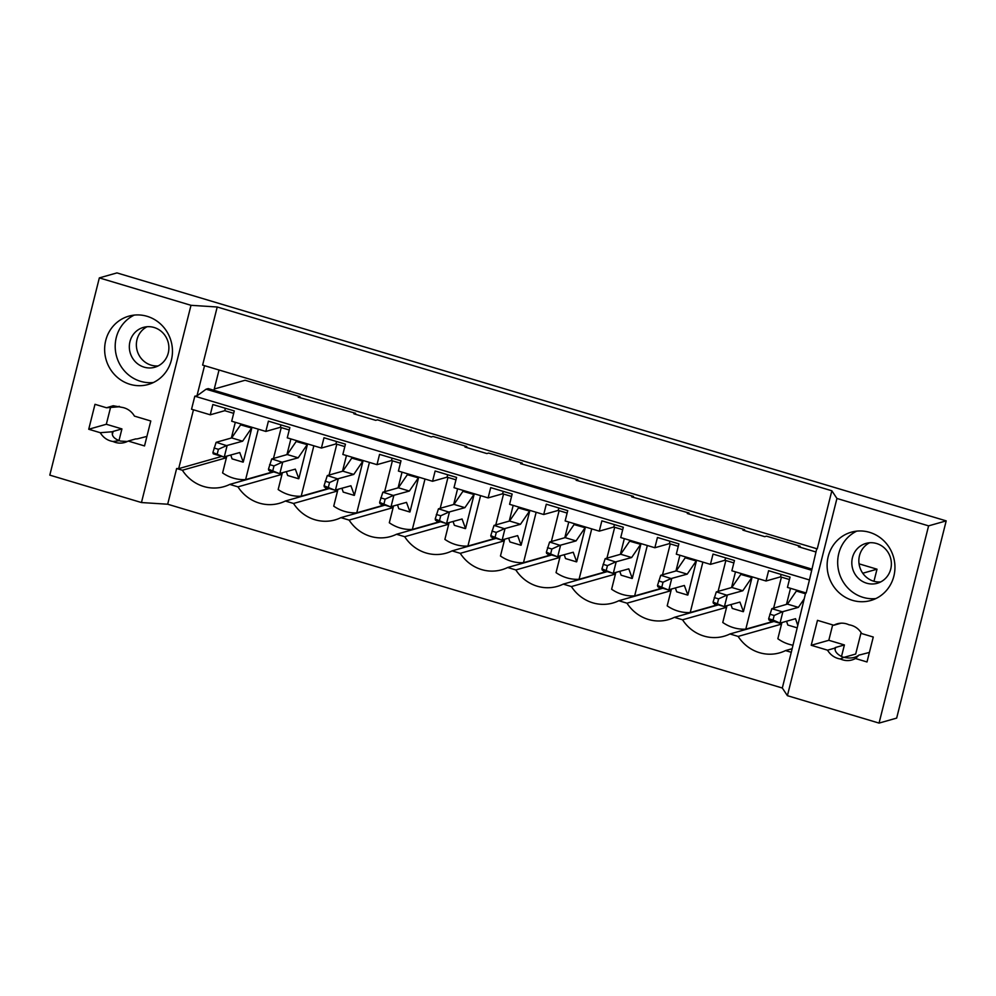 <?xml version="1.0" encoding="UTF-8"?>
<svg xmlns="http://www.w3.org/2000/svg" width="996" height="996" viewBox="0 0 996 996"><rect width="100%" height="100%" fill="white"/><g stroke="black" fill="none" stroke-linecap="round" stroke-linejoin="round"><path stroke-width="1.49" d="M217.215 306.992L831.847 490.779L817.255 548.871L202.624 365.096L217.215 306.992L190.995 305.311L99.339 277.896L116.943 272.904L946.2 520.871L928.596 525.863L836.939 498.461L831.847 490.779M946.2 520.871L896.661 718.104L879.057 723.096L787.4 695.681L782.308 688.012L167.677 504.225L141.457 502.544L49.8 475.129L99.339 277.896M869.558 542.77A20.717 19.708 -105.8 0 0 859.486 555.631A20.717 19.708 -105.8 0 0 880.676 581.938M832.681 624.89L828.809 640.291L844.409 644.947L835.607 647.45A13.023 2.079 14.1 0 0 835.009 647.873A13.023 2.079 14.1 0 0 835.009 648.06L827.552 650.176A18.053 17.169 74.2 0 0 840.363 658.979C845.529 661.269 850.572 661.107 855.489 658.518L867.006 661.967L873.268 637.029L861.752 633.593C858.739 628.625 854.468 625.687 848.953 624.778A18.053 17.169 74.2 0 0 837.312 623.782A18.053 17.169 74.2 0 0 833.814 625.239L841.047 623.185M841.483 656.576L844.409 644.947M855.489 658.518L859.087 654.957A13.023 2.079 14.1 0 0 860.22 654.808L869.408 652.43M147.072 326.738A20.717 19.708 -105.8 0 0 137 339.599A20.717 19.708 -105.8 0 0 158.19 365.906M118.985 440.581L121.923 428.915L106.323 424.259L110.556 407.451M100.247 432.7L112.56 431.741C111.44 435.476 113.681 438.452 119.308 440.655L113.046 441.514C107.531 440.593 103.273 437.655 100.247 432.7L88.731 429.251L94.994 404.314L106.51 407.762L113.208 405.745L121.649 407.302A18.053 17.169 -105.8 0 1 134.448 416.116L150.782 420.997L144.52 445.934L128.185 441.054L135.63 438.937A13.023 2.079 -165.9 0 0 137.734 438.775L146.922 436.397M219.033 370.002L213.928 390.308M791.596 648.869L785.533 650.587A39.068 37.163 74.2 0 1 779.594 652.866A39.068 37.163 74.2 0 1 738.136 636.419L729.956 633.966A39.068 37.163 74.2 0 1 724.017 636.245A39.068 37.163 74.2 0 1 682.559 619.798L674.379 617.346A39.068 37.163 74.2 0 1 668.441 619.637A39.068 37.163 74.2 0 1 626.982 603.178L618.802 600.737A39.068 37.163 74.2 0 1 612.864 603.016A39.068 37.163 74.2 0 1 571.418 586.557L563.226 584.117A39.068 37.163 74.2 0 1 557.287 586.395A39.068 37.163 74.2 0 1 515.841 569.936L507.661 567.496A39.068 37.163 74.2 0 1 501.71 569.774A39.068 37.163 74.2 0 1 460.264 553.328L452.084 550.875A39.068 37.163 74.2 0 1 446.133 553.166A39.068 37.163 74.2 0 1 404.687 536.707L396.508 534.254A39.068 37.163 74.2 0 1 390.557 536.545A39.068 37.163 74.2 0 1 349.11 520.086L340.931 517.646A39.068 37.163 74.2 0 1 334.98 519.924A39.068 37.163 74.2 0 1 293.534 503.466L285.354 501.025A39.068 37.163 74.2 0 1 279.403 503.304A39.068 37.163 74.2 0 1 237.957 486.857L229.777 484.405L273.776 471.917M237.957 486.857L281.98 474.357M299.784 397.628L300.02 396.682L298.265 397.18L355.597 413.29L353.841 413.788L375.716 420.337L377.472 419.839L431.293 436.958L433.048 436.46L466.75 446.532L464.983 447.03L475.926 450.304L486.87 453.566L488.625 453.068L522.327 463.152L520.559 463.65L577.904 479.761L576.136 480.271L633.468 496.382L631.713 496.88L689.045 513.002L687.29 513.5L709.177 520.049L710.932 519.539L744.622 529.623L742.867 530.121L753.81 533.395L764.741 536.657L766.509 536.159L800.199 546.244L798.443 546.742L815.936 551.971M214.264 389L245.103 380.26L300.02 396.682M859.062 563.836L877.003 569.202L862.76 573.235M233.674 413.352L224.772 410.688L225.382 408.273M210.256 414.809L212.833 404.525L234.284 410.937L231.695 421.221L265.832 431.43L268.41 421.146L289.861 427.558L287.271 437.842L321.409 448.051L323.986 437.754L345.438 444.166L342.848 454.462L376.986 464.659L379.563 454.375L401.002 460.787L398.425 471.071L432.563 481.28L435.14 470.996L456.579 477.408L454.002 487.691L488.127 497.9L490.717 487.617L512.156 494.028L509.579 504.312L543.704 514.521L546.294 504.225L567.732 510.637L565.155 520.933L599.281 531.142L601.87 520.846L623.309 527.258L620.732 537.554L654.858 547.75L657.447 537.466L678.886 543.878L676.309 554.162L710.434 564.371L713.024 554.087L734.463 560.499L731.873 570.783L766.011 580.992L768.601 570.696L790.04 577.107L787.45 587.403L806.175 592.994L809.449 579.958L194.818 396.184L191.543 409.219L210.256 414.809L224.772 410.688M811.64 569.027L208.239 388.602L206.122 389.199L196.959 395.873L194.818 396.184M811.354 570.173L206.122 389.199M816.745 548.721L809.449 579.958M766.011 580.992L780.528 576.871L789.43 579.535M710.434 564.371L724.951 560.25L733.853 562.914M654.858 547.75L669.374 543.629L678.276 546.294M599.281 531.142L613.797 527.021L622.699 529.673M543.704 514.521L558.233 510.4L567.122 513.065M488.127 497.9L502.656 493.779L511.558 496.444M432.563 481.28L447.08 477.159L455.981 479.823M376.986 464.659L391.503 460.55L400.404 463.202M321.409 448.051L335.926 443.93L344.828 446.594M265.832 431.43L280.349 427.309L289.251 429.973M235.305 422.304L231.358 438.016M226.789 456.205L222.594 472.913A39.068 37.163 -105.8 0 0 245.614 479.599L269.904 472.702A39.068 37.163 -105.8 0 0 271.435 472.59M229.777 484.405A39.068 37.163 74.2 0 1 223.839 486.683A39.068 37.163 74.2 0 1 182.38 470.237L176.641 468.518L178.67 468.643L221.847 456.392M182.38 470.237L226.403 457.749M785.533 650.587L791.272 652.305L782.308 688.012M176.641 468.518L167.677 504.225M843.986 657.36L855.688 654.036L861.092 632.535M281.246 427.57L273.489 458.446M270.352 470.896L269.904 472.702M258.275 429.176L245.614 479.599M251.789 428.056L240.609 424.856L251.789 428.056L243.248 462.069L239.762 452.533L223.689 456.952L213.244 453.815L212.895 452.533L223.689 456.952M877.003 569.202L873.965 581.278M780.528 576.871L781.138 574.455M792.53 645.147A39.068 37.163 -105.8 0 1 777.851 638.735L781.91 622.575M786.479 604.373L790.513 588.312M805.465 593.616L796.377 591.039L805.44 593.753M781.524 624.106L738.136 636.419M726.968 605.767L722.772 622.475A39.068 37.163 -105.8 0 0 745.792 629.161L770.082 622.263L770.543 620.458M773.668 608.008L781.424 577.132M770.082 622.263A39.068 37.163 -105.8 0 0 771.614 622.151M729.956 633.966L773.954 621.479M791.272 652.305L805.664 592.844M355.36 414.249L355.597 413.29M280.959 424.894L280.349 427.309M282.366 472.826L278.17 489.534A39.068 37.163 -105.8 0 0 301.19 496.207L325.48 489.322L325.929 487.517M329.066 475.067L336.81 444.191M325.48 489.322A39.068 37.163 -105.8 0 0 327.012 489.198M301.19 496.207L313.852 445.785M286.935 454.624L290.882 438.925M307.366 444.677L296.186 441.477L307.366 444.677L298.825 478.678L295.339 469.141L279.266 473.561L268.808 470.436L268.472 469.153L279.266 473.561M329.352 488.538L285.354 501.025M293.534 503.466L337.557 490.978M410.937 430.87L411.174 429.911M336.536 441.514L335.926 443.93M337.93 489.447L333.735 506.155A39.068 37.163 -105.8 0 0 356.767 512.828L381.057 505.931L381.505 504.138M384.643 491.675L392.387 460.812M381.057 505.931A39.068 37.163 -105.8 0 0 382.589 505.819M356.767 512.828L369.429 462.405M342.512 471.245L346.459 455.533M362.942 461.297L351.762 458.098L362.942 461.297L354.402 495.298L350.916 485.762L334.843 490.181L324.385 487.056L324.049 485.762L334.843 490.181M384.929 505.159L340.931 517.646M349.11 520.086L393.121 507.599M466.502 447.478L466.75 446.532M392.113 458.123L391.503 460.55M393.507 506.068L389.312 522.763A39.068 37.163 -105.8 0 0 412.344 529.449L436.634 522.551L437.082 520.759M440.22 508.296L447.963 477.433M436.634 522.551A39.068 37.163 -105.8 0 0 438.165 522.439M412.344 529.449L425.006 479.026M398.089 487.866L402.035 472.154M418.519 477.918L407.339 474.706L418.519 477.918L409.979 511.919L406.493 502.382L390.42 506.802L379.962 503.677L379.625 502.382L390.42 506.802M440.506 521.78L396.508 534.254M404.687 536.707L448.698 524.22M522.078 464.099L522.327 463.152M447.69 474.743L447.08 477.159M449.084 522.688L444.888 539.384A39.068 37.163 -105.8 0 0 467.908 546.069L492.211 539.172L492.659 537.367M495.784 524.917L503.54 494.053M492.211 539.172A39.068 37.163 -105.8 0 0 493.742 539.06M467.908 546.069L480.582 495.647M453.653 504.486L457.6 488.775M474.096 494.526L462.916 491.327L474.096 494.526L465.555 528.54L462.069 519.003L445.996 523.423L435.538 520.298L435.202 519.003L445.996 523.423M496.083 538.388L452.084 550.875M460.264 553.328L504.275 540.84M577.655 480.719L577.904 479.761M503.254 491.364L502.656 493.779M504.661 539.297L500.465 556.005A39.068 37.163 -105.8 0 0 523.485 562.678L547.788 555.793L548.236 553.988M551.361 541.538L559.117 510.662M547.788 555.793A39.068 37.163 -105.8 0 0 549.319 555.681M523.485 562.678L536.159 512.255M509.23 521.095L513.177 505.395M529.673 511.147L518.493 507.948L529.673 511.147L521.132 545.161L517.646 535.624L501.573 540.031L491.115 536.906L490.779 535.624L501.573 540.031M551.66 555.009L507.661 567.496M515.841 569.936L559.852 557.449M633.232 497.34L633.468 496.382M558.831 507.985L558.233 510.4M560.238 555.917L556.042 572.625A39.068 37.163 -105.8 0 0 579.062 579.299L603.364 572.414L603.813 570.608M606.938 558.146L614.694 527.282M603.364 572.414A39.068 37.163 -105.8 0 0 604.896 572.289M579.062 579.299L591.736 528.876M564.807 537.716L568.753 522.004M585.25 527.768L574.07 524.568L585.25 527.768L576.709 561.769L573.223 552.232L557.15 556.652L546.692 553.527L546.356 552.232L557.15 556.652M607.224 571.629L563.226 584.117M571.418 586.557L615.428 574.07M688.809 513.961L689.045 513.002M614.408 524.593L613.797 527.021M615.814 572.538L611.619 589.234A39.068 37.163 -105.8 0 0 634.639 595.919L658.941 589.022L659.389 587.229M662.514 574.767L670.271 543.903M658.941 589.022A39.068 37.163 -105.8 0 0 660.473 588.91M634.639 595.919L647.313 545.497M620.384 554.336L624.33 538.624M640.826 544.389L629.646 541.177L640.826 544.389L632.286 578.39L628.787 568.853L612.727 573.273L602.269 570.148L601.92 568.853L612.727 573.273M662.801 588.25L618.802 600.737M626.982 603.178L671.005 590.69M744.385 530.569L744.622 529.623M669.984 541.214L669.374 543.629M671.391 589.159L667.196 605.854A39.068 37.163 -105.8 0 0 690.216 612.54L714.518 605.643L714.966 603.85M718.091 591.387L725.847 560.524M714.518 605.643A39.068 37.163 -105.8 0 0 716.049 605.531M690.216 612.54L702.877 562.118M675.96 570.957L679.907 555.245M696.403 561.009L685.223 557.797L696.403 561.009L687.863 595.01L684.364 585.474L668.304 589.893L657.846 586.769L657.497 585.474L668.304 589.893M718.377 604.871L674.379 617.346M682.559 619.798L726.582 607.311M799.962 547.19L800.199 546.244M725.561 557.835L724.951 560.25M745.792 629.161L758.454 578.738M731.537 587.578L735.484 571.866M751.98 577.618L740.8 574.418L751.98 577.618L743.427 611.631L739.941 602.094L723.868 606.502L713.422 603.377L713.074 602.094L723.868 606.502M119.47 406.455L119.383 406.48A13.023 2.079 14.1 0 0 118.823 406.804L119.01 406.318M106.51 407.762L118.823 406.804M190.995 305.311L141.457 502.544M113.046 441.514A18.053 17.169 -105.8 0 0 124.687 442.498A18.053 17.169 -105.8 0 0 128.185 441.054M105.725 340.495A35.52 33.777 -105.8 0 0 115.001 375.119A35.52 33.777 -105.8 0 0 148.242 384.481A35.52 33.777 -105.8 0 0 171.374 360.129A35.52 33.777 -105.8 0 0 162.099 325.505A35.52 33.777 -105.8 0 0 128.858 316.143A35.52 33.777 -105.8 0 0 105.725 340.495M88.731 429.251L106.323 424.259M204.541 365.669L196.959 395.873M193.461 409.792L178.67 468.643M127.326 441.489L120.616 441.091A18.053 17.169 -105.8 0 1 120.068 440.929L119.308 440.655M121.923 428.915L113.121 431.417A13.023 2.079 -165.9 0 0 112.56 431.741L112.461 432.09M134.261 315.097A35.52 33.777 -105.8 0 0 116.283 337.507A35.52 33.777 -105.8 0 0 153.396 382.526M168.249 353.045A20.717 19.708 -105.8 0 0 162.846 332.851A20.717 19.708 -105.8 0 0 143.449 327.385A20.717 19.708 -105.8 0 0 129.966 341.591A20.717 19.708 -105.8 0 0 135.369 361.785A20.717 19.708 -105.8 0 0 154.766 367.25A20.717 19.708 -105.8 0 0 168.249 353.045M836.939 498.461L787.4 695.681M879.057 723.096L928.596 525.863M833.814 625.239L817.479 620.346L811.217 645.284L827.552 650.176M828.211 556.527A35.52 33.777 74.2 0 1 851.343 532.175A35.52 33.777 74.2 0 1 884.585 541.538A35.52 33.777 74.2 0 1 893.86 576.161A35.52 33.777 74.2 0 1 870.728 600.513A35.52 33.777 74.2 0 1 837.487 591.151A35.52 33.777 74.2 0 1 828.211 556.527M811.217 645.284L828.809 640.291M859.087 654.957C855.34 657.92 850.285 658.705 843.911 657.323L843.102 657.123A18.053 17.169 74.2 0 1 842.554 656.962C837.275 654.534 834.76 651.571 835.009 648.06M843.911 657.323L840.363 658.979M875.882 598.571A35.52 33.777 74.2 0 1 838.769 553.539A35.52 33.777 74.2 0 1 856.747 531.129M852.452 557.623A20.717 19.708 74.2 0 1 865.935 543.418A20.717 19.708 74.2 0 1 885.332 548.883A20.717 19.708 74.2 0 1 890.735 569.077A20.717 19.708 74.2 0 1 877.252 583.283A20.717 19.708 74.2 0 1 857.855 577.817A20.717 19.708 74.2 0 1 852.452 557.623M243.012 462.132L232.068 458.857L230.786 455.072M240.609 424.856L231.67 437.916L216.182 442.311L226.54 445.61L218.41 449.308L217.277 453.84M231.67 437.916L242.613 441.191L251.552 428.131M242.613 441.191L226.54 445.61M216.082 442.485L212.895 452.533M227.125 445.586L224.274 456.927M214.04 448.001L218.41 449.308M298.588 478.752L287.645 475.478L286.362 471.693M296.186 441.477L287.246 454.537L271.759 458.932L282.117 462.231L273.987 465.929L272.842 470.461M287.246 454.537L298.19 457.811L307.129 444.751M298.19 457.811L282.117 462.231M271.659 459.106L268.472 469.153M282.702 462.206L279.851 473.536M269.605 464.609L273.987 465.929M354.165 495.373L343.222 492.099L341.939 488.314M351.762 458.098L342.823 471.158L327.335 475.553L337.694 478.852L329.564 482.537L328.419 487.069M342.823 471.158L353.767 474.432L362.706 461.36M353.767 474.432L337.694 478.852M327.236 475.727L324.049 485.762M338.267 478.827L335.428 490.157M325.182 481.23L329.564 482.537M409.742 511.981L398.798 508.719L397.516 504.922M407.339 474.706L398.4 487.779L382.912 492.173L393.271 495.46L385.141 499.158L383.995 503.69M398.4 487.779L409.331 491.053L418.283 477.98M409.331 491.053L393.271 495.46M382.813 492.335L379.625 502.382M393.843 495.448L391.005 506.777M380.758 497.851L385.141 499.158M465.319 528.602L454.375 525.328L453.093 521.543M462.916 491.327L453.977 504.399L438.489 508.794L448.847 512.081L440.718 515.779L439.572 520.31M453.977 504.399L464.908 507.661L473.859 494.601M464.908 507.661L448.847 512.081M438.389 508.956L435.202 519.003M449.42 512.056L446.582 523.398M436.335 514.471L440.718 515.779M520.896 545.223L509.952 541.949L508.67 538.164M518.493 507.948L509.554 521.008L494.053 525.402L504.412 528.702L496.294 532.399L495.149 536.931M509.554 521.008L520.485 524.282L529.436 511.222M520.485 524.282L504.412 528.702M493.966 525.577L490.779 535.624M504.997 528.677L502.158 540.019M491.912 531.092L496.294 532.399M576.46 561.844L565.529 558.569L564.246 554.784M574.07 524.568L565.118 537.628L549.63 542.023L559.989 545.322L551.871 549.008L550.726 553.552M565.118 537.628L576.062 540.903L585.013 527.83M576.062 540.903L559.989 545.322M549.543 542.197L546.356 552.232M560.574 545.298L557.723 556.627M547.489 547.7L551.871 549.008M632.037 578.464L621.106 575.19L619.823 571.405M629.646 541.177L620.695 554.249L605.207 558.644L615.565 561.943L607.436 565.628L606.303 570.16M620.695 554.249L631.638 557.523L640.577 544.451M631.638 557.523L615.565 561.943M605.12 558.806L601.92 568.853M616.151 561.918L613.299 573.248M603.066 564.321L607.436 565.628M687.614 595.073L676.682 591.811L675.4 588.014M685.223 557.797L676.272 570.87L660.784 575.265L671.142 578.552L663.012 582.249L661.879 586.781M676.272 570.87L687.215 574.132L696.154 561.072M687.215 574.132L671.142 578.552M660.697 575.427L657.497 585.474M671.727 578.527L668.876 589.869M658.642 580.942L663.012 582.249M743.19 611.693L732.259 608.419L730.977 604.634M740.8 574.418L731.848 587.478L716.361 591.873L726.719 595.172L718.589 598.87L717.456 603.402M731.848 587.478L742.792 590.753L751.731 577.692M742.792 590.753L726.719 595.172M716.261 592.047L713.074 602.094M727.304 595.147L724.453 606.489M714.219 597.563L718.589 598.87M796.9 627.754L787.824 625.04L786.554 621.255M796.377 591.039L787.425 604.099L771.838 608.668L782.296 611.793L774.166 615.478L773.033 620.022L780.03 623.098L795.518 618.703L797.609 624.903M787.425 604.099L798.369 607.373L804.133 598.957M798.369 607.373L782.296 611.793M771.838 608.668L768.651 618.715L768.999 619.998L779.445 623.123M782.881 611.768L780.03 623.098M769.796 614.171L774.166 615.478M768.651 618.715L773.033 620.022M112.411 434.244L113.121 431.417M835.607 647.45L835.109 649.429"/></g></svg>
